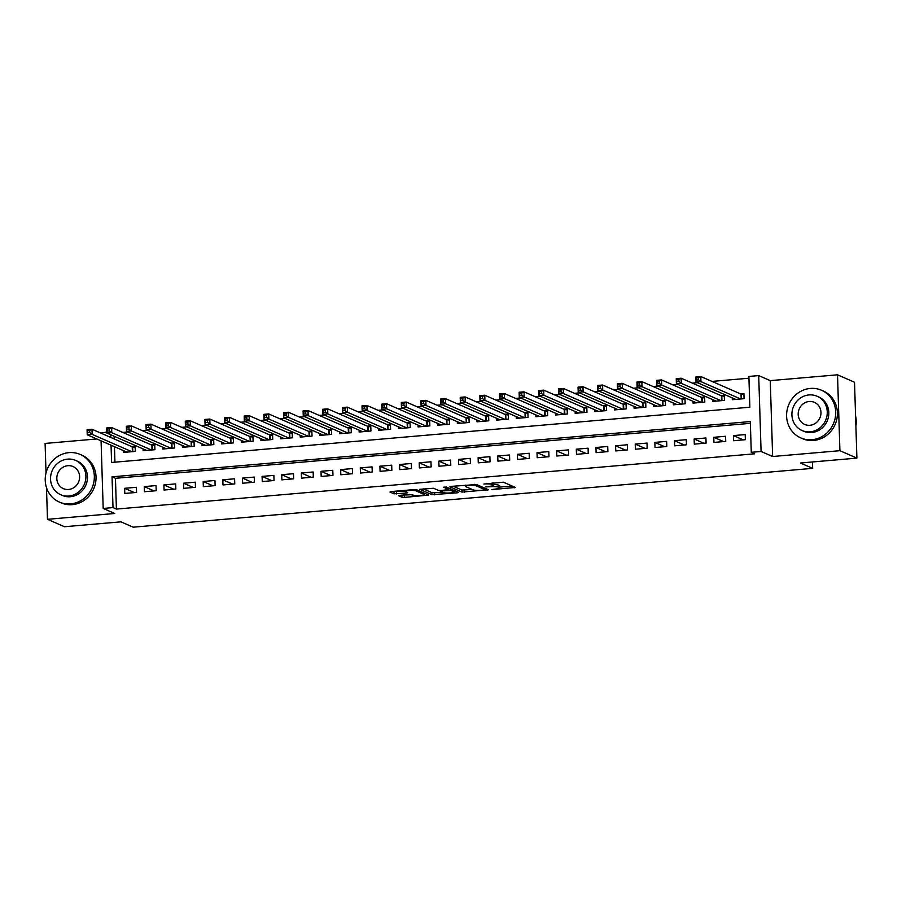 <?xml version="1.0" encoding="UTF-8"?>
<svg xmlns="http://www.w3.org/2000/svg" width="902" height="902" viewBox="0 0 902 902"><rect width="100%" height="100%" fill="white"/><g stroke="black" fill="none" stroke-linecap="round" stroke-linejoin="round"><path stroke-width="1.35" d="M491.861 489.594L515.414 487.452L503.406 482.198L483.912 484.036A6.528 1.06 178.2 0 1 492.221 484.43L493.214 484.87A6.528 1.06 178.2 0 1 493.574 485.197A6.528 1.06 178.2 0 1 489.188 486.336L485.648 486.888L490.124 486.742A6.528 1.06 178.2 0 1 498.423 487.136L499.426 487.576A6.528 1.06 178.2 0 1 499.787 487.903A6.528 1.06 178.2 0 1 495.39 489.042L491.861 489.594M399.868 495.345L398.492 495.694L401.976 497.273L404.57 497.397L428.687 495.074L416.566 489.718L413.973 489.594L391.22 491.567L389.968 492.03L394.027 493.8L406.362 493.09L407.738 492.729L405.607 491.748A5.457 0.879 178.2 0 1 405.302 491.466A5.457 0.879 178.2 0 1 409.846 490.462A5.457 0.879 178.2 0 1 415.912 490.857L423.827 494.307A5.457 0.879 178.2 0 1 424.12 494.578A5.457 0.879 178.2 0 1 419.588 495.593A5.457 0.879 178.2 0 1 413.511 495.198L409.598 494.499L399.868 495.345M750.363 423.331L115.445 478.308L116.414 509.078L113.009 507.589L103.189 508.435L101.069 440.83M856.9 458.115L839.909 450.696L837.518 374.815L854.521 382.234L856.9 458.115L800.435 463.008L812.668 468.352L133.169 527.185L120.936 521.841L64.482 526.734L47.479 519.315L114.746 513.486L103.189 508.435M837.518 374.815L770.263 380.633L772.642 456.513L839.909 450.696M772.642 456.513L761.085 451.474L751.276 452.319L750.306 421.561L112.04 476.831L113.009 507.589M116.414 509.078L754.67 453.807L751.276 452.319M461.925 492.075L488.523 489.775L476.515 484.532L451.169 486.381L449.918 486.832L461.925 492.075L461.858 490.034L472.253 489.482M457.291 492.83L431.945 494.679L419.825 489.324L433.524 488.253L438.395 490.384L440.999 490.508L448.824 489.594L443.558 487.204L446.343 487.035L458.554 492.368L457.291 492.83L457.258 491.804M96.773 438.958L45.1 443.434L46.025 472.975M46.487 487.632L47.479 519.315M123.439 450.594L123.495 452.421L135.277 451.406L135.108 446.276L131.681 446.569M143.068 448.903L143.125 450.718L154.918 449.703L154.749 444.573L151.31 444.878M162.71 447.2L162.766 449.027L174.548 448.001L174.39 442.871L170.952 443.175M182.351 445.498L182.407 447.324L194.189 446.298L194.031 441.179L190.593 441.473M201.992 443.795L202.048 445.622L213.83 444.596L213.673 439.477L210.234 439.77M221.633 442.093L221.689 443.919L233.471 442.905L233.302 437.774L229.875 438.068M241.262 440.401L241.319 442.217L253.112 441.202L252.943 436.072L249.504 436.365M260.904 438.699L260.96 440.514L272.742 439.5L272.584 434.369L269.146 434.674M280.545 436.996L280.601 438.823L292.383 437.797L292.225 432.667L288.787 432.971M300.186 435.294L300.242 437.12L312.024 436.094L311.867 430.976L308.428 431.269M319.827 433.591L319.883 435.418L331.665 434.392L331.496 429.273L328.069 429.566M339.456 431.889L339.513 433.715L351.295 432.701L351.137 427.571L347.698 427.864M359.097 430.198L359.154 432.013L370.936 430.998L370.778 425.868L367.339 426.161M378.739 428.495L378.795 430.31L390.577 429.296L390.419 424.165L386.981 424.47M398.38 426.793L398.436 428.619L410.218 427.593L410.06 422.463L406.622 422.767M418.009 425.09L418.077 426.917L429.859 425.891L429.69 420.772L426.263 421.065M437.65 423.388L437.707 425.214L449.489 424.199L449.331 419.069L445.892 419.362M457.291 421.685L457.348 423.512L469.13 422.497L468.972 417.367L465.533 417.66M476.933 419.994L476.989 421.809L488.771 420.794L488.613 415.664L485.175 415.969M496.574 418.291L496.63 420.118L508.412 419.092L508.254 413.962L504.816 414.266M516.203 416.589L516.271 418.415L528.053 417.389L527.884 412.27L524.457 412.564M535.844 414.886L535.901 416.713L547.683 415.687L547.525 410.568L544.086 410.861M555.485 413.184L555.542 415.01L567.324 413.995L567.166 408.865L563.727 409.158M575.126 411.492L575.183 413.308L586.965 412.293L586.807 407.163L583.368 407.456M594.768 409.79L594.824 411.605L606.606 410.59L606.448 405.46L603.01 405.765M614.397 408.087L614.465 409.914L626.247 408.888L626.078 403.758L622.639 404.062M634.038 406.385L634.095 408.211L645.877 407.185L645.719 402.067L642.28 402.36M653.679 404.682L653.736 406.509L665.518 405.483L665.36 400.364L661.921 400.657M673.32 402.98L673.377 404.806L685.159 403.792L685.001 398.661L681.562 398.955M692.962 401.289L693.018 403.104L704.8 402.089L704.631 396.959L701.204 397.263M712.591 399.586L712.648 401.413L724.441 400.387L724.272 395.256L720.833 395.561M733.585 440.728L745.368 439.702L745.199 434.572L733.416 435.598L733.585 440.728M713.944 442.42L725.727 441.405L725.569 436.275L713.786 437.301L713.944 442.42M694.303 444.122L706.086 443.107L705.928 437.977L694.145 438.992L694.303 444.122M674.662 445.825L686.445 444.799L686.287 439.68L674.504 440.695L674.662 445.825M655.021 447.527L666.815 446.501L666.646 441.382L654.863 442.397L655.021 447.527M635.391 449.23L647.174 448.204L647.005 443.074L635.222 444.1L635.391 449.23M615.75 450.921L627.533 449.906L627.375 444.776L615.592 445.802L615.75 450.921M596.109 452.624L607.892 451.609L607.734 446.479L595.951 447.505L596.109 452.624M576.468 454.326L588.251 453.311L588.093 448.181L576.31 449.196L576.468 454.326M556.827 456.029L568.621 455.003L568.452 449.884L556.669 450.899L556.827 456.029M537.197 457.731L548.98 456.705L548.811 451.586L537.028 452.601L537.197 457.731M517.556 459.434L529.339 458.408L529.181 453.278L517.398 454.304L517.556 459.434M497.915 461.125L509.698 460.11L509.54 454.98L497.757 456.006L497.915 461.125M478.274 462.827L490.057 461.813L489.899 456.683L478.116 457.697L478.274 462.827M458.633 464.53L470.427 463.515L470.258 458.385L458.475 459.4L458.633 464.53M439.003 466.233L450.786 465.207L450.617 460.088L438.834 461.102L439.003 466.233M419.362 467.935L431.145 466.909L430.987 461.779L419.204 462.805L419.362 467.935M399.721 469.638L411.504 468.612L411.346 463.481L399.563 464.507L399.721 469.638M380.08 471.329L391.863 470.314L391.705 465.184L379.922 466.21L380.08 471.329M360.45 473.031L372.233 472.017L372.064 466.886L360.281 467.901L360.45 473.031M340.809 474.734L352.592 473.708L352.434 468.589L340.64 469.604L340.809 474.734M321.168 476.436L332.951 475.41L332.793 470.292L321.011 471.306L321.168 476.436M301.527 478.139L313.31 477.113L313.152 471.983L301.369 473.009L301.527 478.139M281.886 479.83L293.669 478.815L293.511 473.685L281.728 474.711L281.886 479.83M262.256 481.533L274.039 480.518L273.87 475.388L262.087 476.414L262.256 481.533M242.615 483.235L254.398 482.22L254.24 477.09L242.446 478.105L242.615 483.235M222.974 484.938L234.757 483.912L234.599 478.793L222.817 479.808L222.974 484.938M203.333 486.64L215.116 485.614L214.958 480.495L203.175 481.51L203.333 486.64M183.692 488.343L195.475 487.317L195.317 482.187L183.534 483.213L183.692 488.343M164.063 490.034L175.845 489.019L175.676 483.889L163.893 484.915L164.063 490.034M144.421 491.737L156.204 490.722L156.046 485.592L144.252 486.606L144.421 491.737M136.405 487.294L124.623 488.309L124.78 493.439L136.563 492.424L136.405 487.294M748.942 378.22L711.994 381.411M697.415 382.673L692.353 383.113M677.774 384.376L672.712 384.816M658.144 386.079L653.071 386.518M638.503 387.781L633.441 388.221M618.862 389.484L613.8 389.912M599.221 391.175L594.159 391.615M579.591 392.877L574.518 393.317M559.95 394.58L554.877 395.02M540.309 396.282L535.247 396.722M520.668 397.985L515.606 398.425M501.027 399.676L495.965 400.116M481.397 401.379L476.324 401.818M461.756 403.081L456.683 403.521M442.115 404.784L437.053 405.223M422.474 406.486L417.412 406.926M402.833 408.189L397.771 408.617M383.203 409.88L378.13 410.32M363.562 411.583L358.489 412.022M343.921 413.285L338.859 413.725M324.28 414.988L319.218 415.427M304.639 416.69L299.577 417.13M285.009 418.393L279.936 418.821M265.368 420.084L260.295 420.524M245.727 421.786L240.665 422.226M226.086 423.489L221.024 423.929M206.445 425.192L201.383 425.631M186.815 426.894L181.742 427.334M167.174 428.585L162.101 429.025M147.533 430.288L142.471 430.728M127.892 431.99L122.83 432.43M114.126 436.252L114.204 438.947M114.453 446.67L114.937 462.185M732.232 397.883L732.289 399.71L744.071 398.684L743.913 393.554L740.474 393.858M812.668 468.352L812.476 461.959M100.821 433.095L106.842 432.035M111.047 445.193L111.589 462.467L749.855 407.208L748.885 376.438L758.706 375.593L761.085 451.474M770.263 380.633L758.706 375.593M110.721 434.764L110.811 437.459M115.445 478.308L112.04 476.831M733.416 435.598L743.248 439.883M713.786 437.301L723.607 441.585M694.145 438.992L703.966 443.288M674.504 440.695L684.325 444.99M654.863 442.397L664.684 446.693M635.222 444.1L645.054 448.384M615.592 445.802L625.413 450.087M595.951 447.505L605.772 451.789M576.31 449.196L586.131 453.492M556.669 450.899L566.49 455.194M537.028 452.601L546.86 456.897M517.398 454.304L527.219 458.588M497.757 456.006L507.578 460.291M478.116 457.697L487.937 461.993M458.475 459.4L468.296 463.696M438.834 461.102L448.666 465.398M419.204 462.805L429.025 467.089M399.563 464.507L409.384 468.792M379.922 466.21L389.743 470.494M360.281 467.901L370.102 472.197M340.64 469.604L350.472 473.9M321.011 471.306L330.831 475.602M301.369 473.009L311.19 477.293M281.728 474.711L291.549 478.996M262.087 476.414L271.908 480.698M242.446 478.105L252.278 482.401M222.817 479.808L232.637 484.103M203.175 481.51L212.996 485.806M183.534 483.213L193.355 487.497M163.893 484.915L173.725 489.2M144.252 486.606L154.084 490.902M124.623 488.309L134.443 492.605M499.787 487.903L499.719 485.851A6.528 1.06 178.2 0 0 499.358 485.524L499.426 487.576M493.563 484.543A6.528 1.06 178.2 0 1 498.355 485.084L499.358 485.524M493.574 485.197L493.518 483.145A6.528 1.06 178.2 0 0 493.157 482.818L493.214 484.87M499.753 487.091L512.156 486.02M453.108 486.212L461.858 490.034M484.205 490.012L485.096 489.685L474.553 485.084L469.942 485.242A6.528 1.06 178.2 0 0 465.545 486.381A6.528 1.06 178.2 0 0 465.906 486.708L473.11 489.854A6.528 1.06 178.2 0 0 481.42 490.248L484.205 490.012M455.284 490.947L454.033 491.06M442.273 492.075L434.482 492.751L434.538 494.803M423.139 488.805L431.878 492.627L434.482 492.751M443.457 492.593A5.457 0.879 178.2 0 0 449.523 492.988A5.457 0.879 178.2 0 0 454.067 491.973A5.457 0.879 178.2 0 0 453.762 491.691L450.977 490.474L441.924 490.913L440.559 491.274L443.457 492.593M393.159 491.398L405.291 491.116M401.796 495.175L412.304 494.668M424.098 493.653L425.316 493.541M696.569 380.024L698.543 379.855L698.475 377.803L696.513 377.972L696.028 382.076L695.87 376.946L700.786 376.517L700.944 381.647L696.028 382.076L735.728 399.406M743.947 394.591L741.016 394.095L700.786 376.517L698.475 377.803M740.643 398.988L700.944 381.647L698.543 379.855M695.87 376.946L696.513 377.972M855.897 426.048A25.989 24.275 -66.4 0 0 855.57 415.867M811.947 439.714A25.989 24.275 -66.4 0 0 835.207 417.976A25.989 24.275 -66.4 0 0 821.553 390.262A25.989 24.275 -66.4 0 0 810.346 388.435A25.989 24.275 -66.4 0 0 787.085 410.173A25.989 24.275 -66.4 0 0 800.739 437.887A25.989 24.275 -66.4 0 0 811.947 439.714M800.739 437.887L802.442 438.631A25.989 24.275 -66.4 0 0 813.649 440.447A25.989 24.275 -66.4 0 0 836.909 418.72A25.989 24.275 -66.4 0 0 823.244 390.994L821.553 390.262M817.077 396.237L818.633 396.925A18.716 17.476 113.6 0 1 828.464 416.882A18.716 17.476 113.6 0 1 811.721 432.532A18.716 17.476 113.6 0 1 803.659 431.224L802.092 430.536A18.716 17.476 -66.4 0 0 810.165 431.844A18.716 17.476 -66.4 0 0 826.908 416.205A18.716 17.476 -66.4 0 0 817.077 396.237A18.716 17.476 -66.4 0 0 809.004 394.929A18.716 17.476 -66.4 0 0 792.26 410.579A18.716 17.476 -66.4 0 0 802.092 430.536M809.207 401.491A12.064 11.264 -66.4 0 0 798.417 411.583A12.064 11.264 -66.4 0 0 804.753 424.447A12.064 11.264 -66.4 0 0 809.951 425.282A12.064 11.264 -66.4 0 0 820.741 415.202A12.064 11.264 -66.4 0 0 814.405 402.337A12.064 11.264 -66.4 0 0 809.207 401.491M70.593 503.902A25.989 24.275 -66.4 0 0 93.842 482.175A25.989 24.275 -66.4 0 0 80.188 454.45A25.989 24.275 -66.4 0 0 68.98 452.635A25.989 24.275 -66.4 0 0 45.72 474.362A25.989 24.275 -66.4 0 0 59.385 502.087A25.989 24.275 -66.4 0 0 70.593 503.902M59.385 502.087L61.077 502.831A25.989 24.275 -66.4 0 0 72.284 504.646A25.989 24.275 -66.4 0 0 95.544 482.92A25.989 24.275 -66.4 0 0 81.89 455.194L80.188 454.45M75.712 460.437L77.279 461.125A18.716 17.476 113.6 0 1 87.111 481.082A18.716 17.476 113.6 0 1 70.367 496.731A18.716 17.476 113.6 0 1 62.294 495.412L60.727 494.736A18.716 17.476 -66.4 0 0 68.8 496.044A18.716 17.476 -66.4 0 0 85.543 480.394A18.716 17.476 -66.4 0 0 75.712 460.437A18.716 17.476 -66.4 0 0 67.639 459.129A18.716 17.476 -66.4 0 0 50.895 474.779A18.716 17.476 -66.4 0 0 60.727 494.736M67.842 465.691A12.064 11.264 -66.4 0 0 57.051 475.771A12.064 11.264 -66.4 0 0 63.388 488.636A12.064 11.264 -66.4 0 0 68.597 489.482A12.064 11.264 -66.4 0 0 79.387 479.402A12.064 11.264 -66.4 0 0 73.051 466.537A12.064 11.264 -66.4 0 0 67.842 465.691M676.94 381.715L678.902 381.546L678.834 379.505L676.872 379.674L676.399 383.767L676.229 378.648L681.145 378.22L681.303 383.35L676.399 383.767L716.087 401.108M724.306 396.282L721.386 395.798L681.145 378.22L678.834 379.505M721.002 400.68L681.303 383.35L678.902 381.546M676.229 378.648L676.872 379.674M657.299 383.418L659.261 383.249L659.193 381.196L657.231 381.366L656.757 385.47L656.6 380.351L661.504 379.922L661.662 385.053L656.757 385.47L696.457 402.811M704.665 397.985L701.745 397.5L661.504 379.922L659.193 381.196M701.361 402.382L661.662 385.053L659.261 383.249M656.6 380.351L657.231 381.366M637.658 385.12L639.619 384.951L639.563 382.899L637.59 383.068L637.116 387.172L636.959 382.042L641.863 381.625L642.032 386.744L637.116 387.172L676.816 404.513M685.035 399.687L682.104 399.191L641.863 381.625L639.563 382.899M681.72 404.085L642.032 386.744L639.619 384.951M636.959 382.042L637.59 383.068M618.017 386.823L619.978 386.654L619.922 384.602L617.96 384.771L617.475 388.875L617.318 383.745L622.222 383.316L622.391 388.446L617.475 388.875L657.175 406.216M665.394 401.39L662.463 400.894L622.222 383.316L619.922 384.602M662.079 405.787L622.391 388.446L619.978 386.654M617.318 383.745L617.96 384.771M598.387 388.525L600.349 388.356L600.281 386.304L598.319 386.473L597.846 390.577L597.676 385.447L602.592 385.019L602.75 390.149L597.846 390.577L637.534 407.907M645.753 403.093L642.833 402.596L602.592 385.019L600.281 386.304M642.449 407.49L602.75 390.149L600.349 388.356M597.676 385.447L598.319 386.473M578.746 390.228L580.708 390.059L580.64 388.007L578.678 388.176L578.205 392.28L578.035 387.15L582.951 386.721L583.109 391.851L578.205 392.28L617.893 409.609M626.112 404.784L623.192 404.299L582.951 386.721L580.64 388.007M622.808 409.192L583.109 391.851L580.708 390.059M578.035 387.15L578.678 388.176M559.105 391.919L561.067 391.75L560.999 389.698L559.037 389.878L558.563 393.971L558.406 388.852L563.31 388.424L563.468 393.554L558.563 393.971L598.263 411.312M606.471 406.486L603.551 406.001L563.31 388.424L560.999 389.698M603.167 410.884L563.468 393.554L561.067 391.75M558.406 388.852L559.037 389.878M539.464 393.622L541.425 393.452L541.369 391.4L539.396 391.569L538.922 395.674L538.765 390.543L543.669 390.126L543.838 395.245L538.922 395.674L578.622 413.015M586.841 408.189L583.91 407.704L543.669 390.126L541.369 391.4M583.526 412.586L543.838 395.245L541.425 393.452M538.765 390.543L539.396 391.569M519.823 395.324L521.796 395.155L521.728 393.103L519.766 393.272L519.281 397.376L519.124 392.246L524.039 391.829L524.197 396.948L519.281 397.376L558.981 414.717M567.2 409.891L564.269 409.395L524.039 391.829L521.728 393.103M563.885 414.289L524.197 396.948L521.796 395.155M519.124 392.246L519.766 393.272M500.193 397.027L502.155 396.857L502.087 394.805L500.125 394.975L499.652 399.079L499.482 393.948L504.398 393.52L504.556 398.65L499.652 399.079L539.34 416.42M547.559 411.594L544.639 411.098L504.398 393.52L502.087 394.805M544.256 415.991L504.556 398.65L502.155 396.857M499.482 393.948L500.125 394.975M480.552 398.729L482.514 398.56L482.446 396.508L480.484 396.677L480.011 400.781L479.841 395.651L484.757 395.223L484.915 400.353L480.011 400.781L519.699 418.111M527.918 413.296L524.998 412.8L484.757 395.223L482.446 396.508M524.614 417.694L484.915 400.353L482.514 398.56M479.841 395.651L480.484 396.677M460.911 400.432L462.873 400.251L462.805 398.21L460.843 398.38L460.37 402.472L460.212 397.354L465.116 396.925L465.274 402.055L460.37 402.472L500.069 419.813M508.277 414.988L505.357 414.503L465.116 396.925L462.805 398.21M504.973 419.385L465.274 402.055L462.873 400.251M460.212 397.354L460.843 398.38M441.27 402.123L443.232 401.954L443.175 399.902L441.202 400.071L440.728 404.175L440.571 399.056L445.475 398.628L445.644 403.758L440.728 404.175L480.428 421.516M488.647 416.69L485.716 416.205L445.475 398.628L443.175 399.902M485.332 421.087L445.644 403.758L443.232 401.954M440.571 399.056L441.202 400.071M421.629 403.825L423.602 403.656L423.534 401.604L421.572 401.773L421.087 405.877L420.93 400.747L425.845 400.33L426.003 405.449L421.087 405.877L460.787 423.218M469.006 418.393L466.075 417.897L425.845 400.33L423.534 401.604M465.691 422.79L426.003 405.449L423.602 403.656M420.93 400.747L421.572 401.773M401.999 405.528L403.961 405.359L403.893 403.307L401.931 403.476L401.458 407.58L401.289 402.45L406.204 402.033L406.362 407.152L401.458 407.58L441.146 424.921M449.365 420.095L446.445 419.599L406.204 402.033L403.893 403.307M446.062 424.492L406.362 407.152L403.961 405.359M401.289 402.45L401.931 403.476M382.358 407.23L384.32 407.061L384.252 405.009L382.29 405.178L381.817 409.282L381.659 404.152L386.563 403.724L386.721 408.854L381.817 409.282L421.505 426.612M429.724 421.798L426.804 421.302L386.563 403.724L384.252 405.009M426.42 426.195L386.721 408.854L384.32 407.061M381.659 404.152L382.29 405.178M362.717 408.933L364.679 408.764L364.611 406.712L362.649 406.881L362.176 410.985L362.018 405.855L366.922 405.426L367.08 410.557L362.176 410.985L401.875 428.315M410.083 423.5L407.163 423.004L366.922 405.426L364.611 406.712M406.779 427.898L367.08 410.557L364.679 408.764M362.018 405.855L362.649 406.881M343.076 410.624L345.038 410.455L344.981 408.403L343.008 408.583L342.534 412.676L342.377 407.557L347.281 407.129L347.45 412.259L342.534 412.676L382.234 430.017M390.453 425.192L387.522 424.707L347.281 407.129L344.981 408.403M387.138 429.589L347.45 412.259L345.038 410.455M342.377 407.557L343.008 408.583M323.435 412.327L325.408 412.158L325.34 410.106L323.378 410.275L322.893 414.379L322.736 409.26L327.651 408.832L327.809 413.962L322.893 414.379L362.593 431.72M370.812 426.894L367.881 426.409L327.651 408.832L325.34 410.106M367.497 431.291L327.809 413.962L325.408 412.158M322.736 409.26L323.378 410.275M303.805 414.029L305.767 413.86L305.699 411.808L303.737 411.977L303.264 416.081L303.095 410.951L308.01 410.534L308.168 415.653L303.264 416.081L342.952 433.422M351.171 428.597L348.251 428.1L308.01 410.534L305.699 411.808M347.868 432.994L308.168 415.653L305.767 413.86M303.095 410.951L303.737 411.977M284.164 415.732L286.126 415.563L286.058 413.511L284.096 413.68L283.623 417.784L283.465 412.654L288.369 412.225L288.527 417.355L283.623 417.784L323.311 435.125M331.53 430.299L328.61 429.803L288.369 412.225L286.058 413.511M328.227 434.696L288.527 417.355L286.126 415.563M283.465 412.654L284.096 413.68M264.523 417.434L266.485 417.265L266.417 415.213L264.455 415.382L263.982 419.486L263.824 414.356L268.728 413.928L268.886 419.058L263.982 419.486L303.681 436.816M311.889 432.002L308.969 431.506L268.728 413.928L266.417 415.213M308.585 436.399L268.886 419.058L266.485 417.265M263.824 414.356L264.455 415.382M244.882 419.137L246.844 418.956L246.787 416.916L244.814 417.085L244.341 421.189L244.183 416.059L249.087 415.63L249.256 420.76L244.341 421.189L284.04 438.519M292.259 433.693L289.328 433.208L249.087 415.63L246.787 416.916M288.944 438.101L249.256 420.76L246.844 418.956M244.183 416.059L244.814 417.085M225.241 420.828L227.214 420.659L227.146 418.607L225.184 418.787L224.699 422.88L224.542 417.761L229.458 417.333L229.615 422.463L224.699 422.88L264.399 440.221M272.618 435.395L269.687 434.911L229.458 417.333L227.146 418.607M269.303 439.793L229.615 422.463L227.214 420.659M224.542 417.761L225.184 418.787M205.611 422.531L207.573 422.361L207.505 420.309L205.543 420.479L205.07 424.583L204.901 419.453L209.816 419.035L209.974 424.154L205.07 424.583L244.758 441.924M252.977 437.098L250.057 436.602L209.816 419.035L207.505 420.309M249.674 441.495L209.974 424.154L207.573 422.361M204.901 419.453L205.543 420.479M185.97 424.233L187.932 424.064L187.864 422.012L185.902 422.181L185.429 426.285L185.271 421.155L190.175 420.738L190.333 425.857L185.429 426.285L225.117 443.626M233.336 438.8L230.416 438.304L190.175 420.738L187.864 422.012M230.033 443.198L190.333 425.857L187.932 424.064M185.271 421.155L185.902 422.181M166.329 425.936L168.291 425.767L168.223 423.714L166.261 423.884L165.788 427.988L165.63 422.858L170.534 422.429L170.703 427.559L165.788 427.988L205.487 445.329M213.695 440.503L210.775 440.007L170.534 422.429L168.223 423.714M210.391 444.9L170.703 427.559L168.291 425.767M165.63 422.858L166.261 423.884M146.688 427.638L148.65 427.469L148.593 425.417L146.631 425.586L146.147 429.69L145.989 424.56L150.893 424.132L151.062 429.262L146.147 429.69L185.846 447.02M194.065 442.205L191.134 441.709L150.893 424.132L148.593 425.417M190.75 446.603L151.062 429.262L148.65 427.469M145.989 424.56L146.631 425.586M127.047 429.341L129.02 429.16L128.952 427.12L126.99 427.289L126.505 431.382L126.348 426.263L131.264 425.834L131.421 430.964L126.505 431.382L166.205 448.722M174.424 443.897L171.493 443.412L131.264 425.834L128.952 427.12M171.121 448.294L131.421 430.964L129.02 429.16M126.348 426.263L126.99 427.289M107.417 431.032L109.379 430.863L109.311 428.811L107.349 428.98L106.876 433.084L106.707 427.965L111.622 427.537L111.78 432.667L106.876 433.084L146.564 450.425M154.783 445.599L151.863 445.114L111.622 427.537L109.311 428.811M151.48 449.997L111.78 432.667L109.379 430.863M106.707 427.965L107.349 428.98M87.776 432.734L89.738 432.565L89.67 430.513L87.708 430.682L87.235 434.787L87.077 429.656L91.981 429.239L92.139 434.358L87.235 434.787L126.923 452.127M135.142 447.302L132.222 446.806L91.981 429.239L89.67 430.513M131.839 451.699L92.139 434.358L89.738 432.565M87.077 429.656L87.708 430.682M498.355 485.084L498.423 487.136M492.165 482.829L492.221 484.43M514.117 486.888L514.151 487.903M487.227 489.211L487.26 490.237M464.451 490.158L464.519 492.21M485.05 488.253L485.096 489.685M474.531 484.374L474.553 485.084M431.878 492.627L431.945 494.679M448.666 488.061L448.711 489.493M453.717 490.26L453.762 491.691M450.932 489.042L450.977 490.474M423.782 492.875L423.827 494.307M415.878 489.594L415.912 490.857M406.328 492.064L406.362 493.09M396.564 491.872L396.632 493.924M393.971 491.748L394.027 493.8M427.277 494.409L427.311 495.423M404.502 495.345L404.57 497.397M401.909 495.221L401.976 497.273M741.421 394.197L741.568 398.898M741.016 394.095L741.173 398.932M721.78 395.888L721.927 400.601M721.386 395.798L721.532 400.635M702.139 397.59L702.286 402.303M701.745 397.5L701.891 402.337M682.498 399.293L682.645 404.006M682.104 399.191L682.262 404.04M662.857 400.995L663.015 405.708M662.463 400.894L662.62 405.742M643.227 402.698L643.374 407.411M642.833 402.596L642.979 407.445M623.586 404.4L623.733 409.102M623.192 404.299L623.338 409.136M603.945 406.092L604.092 410.805M603.551 406.001L603.697 410.838M584.304 407.794L584.451 412.507M583.91 407.704L584.068 412.541M564.663 409.497L564.821 414.21M564.269 409.395L564.427 414.243M545.034 411.199L545.18 415.912M544.639 411.098L544.785 415.946M525.392 412.902L525.539 417.615M524.998 412.8L525.144 417.649M505.751 414.604L505.898 419.306M505.357 414.503L505.503 419.34M486.11 416.296L486.257 421.008M485.716 416.205L485.874 421.042M466.469 417.998L466.627 422.711M466.075 417.897L466.233 422.745M446.84 419.701L446.986 424.414M446.445 419.599L446.591 424.447M427.198 421.403L427.345 426.116M426.804 421.302L426.95 426.15M407.557 423.106L407.704 427.807M407.163 423.004L407.309 427.841M387.916 424.797L388.063 429.51M387.522 424.707L387.68 429.544M368.275 426.499L368.433 431.212M367.881 426.409L368.039 431.246M348.646 428.202L348.792 432.915M348.251 428.1L348.397 432.949M329.005 429.904L329.151 434.617M328.61 429.803L328.756 434.651M309.363 431.607L309.51 436.32M308.969 431.506L309.127 436.354M289.722 433.31L289.869 438.011M289.328 433.208L289.486 438.045M270.093 435.001L270.239 439.714M269.687 434.911L269.845 439.748M250.452 436.703L250.598 441.416M250.057 436.602L250.204 441.45M230.811 438.406L230.957 443.119M230.416 438.304L230.562 443.153M211.169 440.108L211.316 444.821M210.775 440.007L210.933 444.855M191.528 441.811L191.675 446.524M191.134 441.709L191.292 446.558M171.899 443.513L172.045 448.215M171.493 443.412L171.651 448.249M152.258 445.205L152.404 449.918M151.863 445.114L152.01 449.951M132.617 446.907L132.763 451.62M132.222 446.806L132.369 451.654M485.129 488.286L485.175 489.763M465.511 485.141L465.545 486.381M448.779 488.106L448.824 489.594M454.022 490.395L454.067 491.973M440.537 490.541L440.559 491.274M424.075 492.999L424.12 494.578M405.269 490.35L405.302 491.466"/></g></svg>
